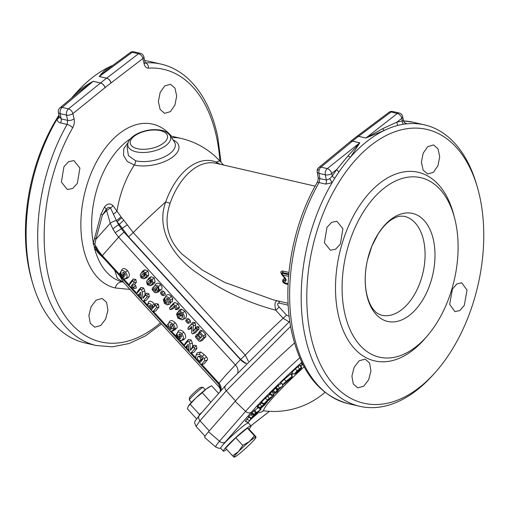 <?xml version="1.0" encoding="UTF-8"?>
<svg xmlns="http://www.w3.org/2000/svg" width="509" height="509" viewBox="0 0 509 509"><rect width="100%" height="100%" fill="white"/><g stroke="black" fill="none" stroke-linecap="round" stroke-linejoin="round"><path stroke-width="0.76" d="M218.603 393.425L211.579 385.739L206.495 388.793L202.245 392.757L210.891 402.218M199.025 415.758L199.382 414.383L201.857 412.532M199.382 414.383L190.143 404.273L195.78 398.063L202.245 392.757M190.143 404.273L188.343 406.067L187.369 408.765L196.557 418.818M210.223 386.433L209.091 387.044A14.831 1.311 137.6 0 0 206.495 388.793A14.831 1.311 137.6 0 0 195.78 398.063A14.831 1.311 137.6 0 0 188.438 405.915L188.343 406.067M205.286 389.729L203.186 387.432A9.366 0.827 137.6 0 0 203.186 387.432A9.366 0.827 137.6 0 0 203.161 387.413A9.366 0.827 137.6 0 0 203.104 387.4A9.366 0.827 137.6 0 0 195.71 393.139A9.366 0.827 137.6 0 0 189.335 399.985A9.366 0.827 137.6 0 0 189.354 400.068A9.366 0.827 137.6 0 0 189.373 400.08M189.335 399.985L189.437 397.803A7.807 0.694 -42.4 0 1 194.756 392.089A7.807 0.694 -42.4 0 1 200.915 387.311L203.104 387.4M219.411 383.353C218.386 384.187 218.24 384.142 218.965 383.226L225.805 375.133L240.433 359.602L123.98 232.161L121.486 228.815A7.807 1.234 149.2 0 0 115.269 232.772L118.635 237.175L235.266 364.807A7.959 4.753 43.4 0 1 237.646 372.359M246.235 363.458A7.959 2.704 47.9 0 1 244.587 362.892A7.959 2.704 47.9 0 1 240.433 359.602L245.268 355.142C257 343.098 269.624 330.812 283.144 318.284A4.683 0.414 137.6 0 0 286.484 315.046L289.15 316.235M246.407 363.286L244.791 362.707L240.649 359.411L128.643 236.838L119.297 224.342L123.751 220.187L133.256 232.568A76.49 6.776 -42.4 0 1 165.73 201.895A61.614 37.208 -77 0 1 188.177 167.976A61.614 37.208 -77 0 1 216.28 162.11L220.219 164.261M161.576 289.392L158.509 289.914L157.828 287.203L156.32 286.732L155.786 287.095L155.894 289.227L157.784 290.283L157.924 291.25L155.805 292.681L154.571 292.44L152.401 290.06L152.134 288.972L153.101 289.246L155.067 291.39L156.301 290.569L154.959 289.666C153.871 288.285 153.737 287.063 154.564 285.994C155.722 284.97 157.026 285.155 158.477 286.554L159.164 290.149L161.576 289.392C162.416 287.903 162.104 286.344 160.64 284.709C158.795 282.953 157.128 282.73 155.633 284.041L154.272 286.395L155.633 284.041M157.936 292.109L155.461 292.853L157.936 292.109L160.15 290.601L160.411 289.583M153.184 287.044L152.051 289.087L153.184 287.044L154.112 286.796M178.023 312.112L176.502 314.231L177.717 312.322M182.05 319.881L185.429 318.278C187.096 316.274 186.867 313.945 184.742 311.298L181.783 309.243L180.014 309.459L177.832 312.405L178.85 311.292L180.021 311.177L182.674 313.035C184.532 315.3 184.742 317.298 183.31 319.041L182.05 319.881L177.845 318.074L176.572 314.136L177.571 314.308L178.277 313.722M199.032 332.651L197.397 334.788L198.357 334.954L200.902 337.741L202.207 336.347L199.35 333.217L199.172 332.154L200.158 332.364L203.492 336.01L203.638 337.467L199.846 341.405L202.283 340.419L205.782 336.684L205.56 334.279L202.213 330.615L200.342 330.309L199.095 332.25L200.342 330.309M197.645 334.394L196.576 334.566L195.38 336.449L196.379 336.608L197.587 335.584M191.212 328.572L188.063 329.266L188.006 328.095L191.626 324.214L192.93 324.265L193.312 325.925L192.968 331.442L195.71 328.521L196.83 328.528L196.824 329.737L192.854 333.847L191.912 333.471L191.581 331.97L191.778 326.454L188.801 329.539L191.702 328.044M189.144 326.294L187.885 328.254L192.803 322.369L194.998 322.521L195.59 324.825L195.322 328.33L196.881 326.67L198.904 326.791L198.968 328.954L195.361 332.803L192.854 333.847M186.848 320.676L188.171 322.127L188.215 323.336L190.525 322.445L190.213 320.422L188.877 318.952L187 318.583L185.772 320.505L186.848 320.676L188.877 318.952M178.627 308.874L175.351 309.408L175.172 306.571L174.084 306.202L170.929 309.357L169.796 309.268L169.713 308.009L173.289 304.592L175.974 305.705L176.979 308.276L176.101 309.72L178.627 308.874L179.397 307.264L178.144 303.867L174.593 302.486L170.75 306.094L169.561 308.219L170.75 306.094M173.136 308.708L170.56 309.599L173.136 308.708L175.153 306.552M172.411 301.722L169.204 302.244L168.511 299.082L166.596 298.49L166.914 300.316C168.193 301.862 168.53 303.269 167.925 304.535L167.321 304.904L164.432 303.402L163.364 299.884L164.337 300.017L165.171 302.804L166.742 303.396L166.068 301.296C164.846 299.801 164.579 298.459 165.266 297.262C166.5 296.397 167.805 296.741 169.192 298.28L170.394 300.183L169.93 302.524L172.411 301.722L172.786 298.751L171.355 296.435C169.58 294.526 167.906 294.151 166.328 295.309L164.98 297.65L166.328 295.309M167.321 304.904L170.146 303.886L170.706 302.327M164.42 297.95L163.249 300.049L164.98 297.657M161.595 293.044L162.918 294.488L162.963 295.704L165.272 294.813L164.961 292.783L163.624 291.32L161.747 290.951L160.52 292.872L161.595 293.044L163.624 291.32M147.655 279.969L149.614 278.709L152.14 279.626L152.853 282.794L151.822 284.416L150.085 285.702L152.038 285.046L153.947 283.653L155.092 281.846L154.208 277.889L151.027 276.731L148.806 278.143L146.936 280.879L148.806 278.143M177.17 333.274L175.853 335.418L176.922 333.427M178.525 330.735L177.317 332.899L178.525 330.735C179.83 329.565 181.567 330.036 183.73 332.142C185.9 335.126 186.224 337.391 184.697 338.937L183.087 340.05L181.013 340.585L177.367 338.816L175.904 335.336L176.795 335.647L177.374 335.151M168.288 324.176L167.569 324.316L166.5 326.301L167.067 327.548L169.968 330.723L171.374 331.232L173.524 330.665L171.126 331.346L173.435 329.921L173.092 328.757L170.769 327.198L170.241 324.653L170.782 324.309L172.583 325.098L173.843 328.432L174.67 328.808L176.986 328.114C177.584 326.549 176.973 324.767 175.16 322.763C172.882 320.524 171.056 320.021 169.682 321.249L168.664 323.151C169.796 322.114 171.31 322.534 173.213 324.424C174.682 325.995 175.211 327.433 174.797 328.731L176.986 328.114M173.524 330.665L175.624 329.31L175.77 328.725M120.9 271.691L119.577 273.836L120.652 271.851M122.249 269.159L121.047 271.322L122.249 269.159C123.56 267.988 125.297 268.453 127.454 270.559C129.63 273.543 129.954 275.808 128.427 277.354L126.811 278.468L124.737 279.008L121.091 277.233L119.628 273.753L120.518 274.071L121.104 273.575M119.513 274.396L102.334 255.594L118.635 237.175A7.807 0.694 137.6 0 1 123.98 232.161M197.123 352.883L195.825 355.867L197.123 352.883L200.673 351.967L204.325 354.601L206.444 356.917C207.634 358.304 207.857 359.405 207.125 360.219L204.058 363.948L201.303 364.52L204.058 363.948M188.177 346.814L184.614 346.903L184.296 345.541L187.605 341.558L189.1 341.813L189.819 343.861L190.481 350.338L193.013 347.316L194.298 347.501L194.495 348.945L190.856 353.131L189.736 352.514L189.049 350.707L188.177 344.249L185.448 347.373L187.643 347.125L188.438 346.489M185.079 343.41L184.182 345.738L185.079 343.41L188.413 339.427L191.174 340.006L192.332 343.021L192.631 346.584L193.821 345.191L196.379 345.7L196.9 348.55L193.643 352.502L190.856 353.131M155.709 311.031L153.298 311.387L151.809 310.846L148.386 306.946L147.909 303.886C148.946 302.995 150.371 303.561 152.172 305.578L153.648 307.194L154.914 305.705L156.308 305.922L156.556 307.481L152.942 311.61L155.709 311.031L158.954 307.092L158.382 304.121L155.722 303.574L154.882 304.56L154.195 303.809C151.879 301.29 150.047 300.609 148.698 301.754L147.674 304.293L148.698 301.754M140.662 294.819L137.099 294.908L136.781 293.54L140.09 289.564L141.585 289.818L142.304 291.867L142.965 298.344L145.498 295.322L146.783 295.506L146.986 296.944L143.341 301.137L142.221 300.52L141.534 298.713L140.669 292.249L137.933 295.379L140.128 295.131L140.923 294.488M137.57 291.415L136.667 293.744L137.57 291.415L140.898 287.432L143.659 288.011L144.823 291.027L145.116 294.59L146.306 293.19L148.863 293.706L149.385 296.556L146.128 300.507L143.341 301.137M133.982 282.673L131.284 285.899L133.689 287.318L133.822 288.418L135.986 288.177L136.387 287.96L135.687 285.555L134.44 284.607L136.387 282.285L135.846 279.46L133.193 279.059L129.91 282.985L129.025 285.282L132.385 281.184L133.772 281.261L133.982 282.673L136.387 282.285M141.337 273.059L143.296 271.8L145.828 272.716L146.535 275.884L145.51 277.507L143.773 278.792L145.727 278.137L147.629 276.743L148.781 274.936L147.896 270.979L144.715 269.827L142.495 271.24L140.624 273.969L142.495 271.24M166.914 300.316L167.785 298.484M167.925 304.535L170.146 303.886M153.101 289.246L154.17 288.329M155.067 291.39L155.799 290.321M165.171 302.804L166.373 301.792M101.94 256.377A7.807 0.694 137.6 0 1 102.334 255.594L101.386 254.525A7.807 1.063 139.2 0 0 101.081 255.41L136.813 294.539M101.386 254.525L98.791 251.23A7.807 2.399 143 0 0 98.791 252.566L101.081 255.41M98.791 251.23L94.846 244.524L96.755 249.486M127.288 224.838L121.486 228.815L118.654 224.895A7.807 2.787 147.6 0 0 112.96 229.114L115.269 232.772M103.976 258.604L98.396 253.081L95.507 249.346L93.185 243.773L100.967 214.104L104.574 206.94C107.361 203.409 110.211 203.015 113.113 205.763L121.727 217.788L117.07 221.701L119.297 224.342L118.654 224.895L116.421 220.518A7.807 3.219 164.1 0 0 110.249 223.273L112.96 229.114M120.926 216.758A7.807 2.672 142.3 0 1 116.421 220.518L110.466 207.876C108.958 206.934 107.584 207.411 106.343 209.301L102.494 214.887L106.629 210.541L110.466 207.876A7.807 3.398 148.1 0 0 113.113 205.763M104.574 206.94L106.343 209.301A4.683 2.838 -136.3 0 0 106.629 210.541L110.249 223.273L95.877 239.3L94.846 244.524A4.683 2.965 -174.6 0 0 93.414 243.283A4.683 2.965 -174.6 0 1 94.846 244.524M100.967 214.104L102.494 214.887L95.877 239.3L94.464 237.843M217.852 163.713A7.807 6.191 112.5 0 1 216.28 162.11A76.49 6.776 -42.4 0 1 220.13 161.296A76.49 76.49 0 0 0 180.86 138.359L170.305 135.922M284.906 277.889L283.189 279.441C281.916 281.21 282.66 282.667 285.422 283.825A1.559 0.942 103 0 0 285.326 283.596M289.131 321.923L283.144 318.284L275.783 310.223C247.724 302.709 222.07 290.696 198.822 274.179C175.522 259.253 155.003 230.762 165.73 201.895A7.807 1.126 -160.7 0 0 170.14 203.193C163.548 222.656 167.55 239.65 182.139 254.182L202.353 270.075L224.717 282.444L273.371 299.871L288.107 303.275M172.965 139.829A28.078 13.438 168.6 0 1 173.13 156.683A28.078 13.438 168.6 0 1 134.319 165.031L127.199 161.423L123.528 155.379L123.827 148.501L128.274 142.335M121.727 217.788L123.751 220.187M122.822 281.967A7.807 6.223 -77.7 0 0 115.269 287.954A84.023 50.735 -77 0 1 82.91 246.038A84.023 50.735 -77 0 1 107.062 145.835A84.023 50.735 -77 0 1 171.431 136.183M96.125 300.125L91.13 306.609L88.89 315.453L90.258 323.291L94.693 327.185L100.706 325.525L105.668 319.035L107.914 310.21L106.585 302.365L102.156 298.471L96.125 300.125M129.999 289.436L115.269 287.954M72.666 127.797A4.683 1.667 29.8 0 0 67.105 124.444L60.495 122.917C58.529 122.389 57.352 121.187 56.976 119.303A144.391 87.192 103 0 0 29.643 270.947A144.391 87.192 103 0 0 32.786 283.729A144.391 87.192 103 0 0 84.615 342.843L96.176 345.509A144.391 87.192 -77 0 1 41.204 273.619A144.391 87.192 -77 0 1 67.105 124.444L67.672 120.378A4.683 2.151 -12.9 0 0 74.079 118.89C74.683 121.944 74.212 124.909 72.666 127.797A139.873 84.462 103 0 0 47.579 272.302A139.873 84.462 103 0 0 160.475 322.789M32.786 283.729L31.927 280.803A140.49 84.838 -77 0 1 28.867 268.37A140.49 84.838 -77 0 1 58.949 115.168M95.628 247.412A4.683 1.654 156.1 0 0 94.235 247.037A76.49 46.185 103 0 0 122.65 281.929A76.49 46.185 103 0 0 122.79 281.961L117.299 278.226L114.722 270.368M288.132 283.691L284.041 282.749L285.594 281.267C286.376 280.281 286.122 279.021 284.836 277.494L282.47 274.955A1.559 0.942 -77 0 1 282.8 273.384A1.559 1.101 160.9 0 0 281.954 274.815L281.401 273.199L282.501 272.525A1.559 0.942 103 0 0 282.845 271.03C280.332 271.106 280.173 272.531 282.355 275.293M278.06 300.953A4.683 2.825 -77 0 1 279.428 303.129C277.074 303.084 276.972 304.369 279.117 306.991A4.683 0.414 137.6 0 1 275.783 310.223C274.287 304.14 274.866 300.991 277.526 300.774M119.52 275.611L123.604 282.438L122.65 281.929M123.604 282.438L218.978 386.808L219.341 385.02M219.894 161.035A139.873 84.462 103 0 0 216.955 138.995A139.873 84.462 103 0 0 148.443 68.155C146.318 68.174 144.868 66.711 144.098 63.778L142.895 58.516L110.943 83.018A139.873 84.462 103 0 0 105.07 87.643L72.876 113.622L74.079 118.89M79.9 168.065L73.9 160.602L68.626 161.658L63.949 166.717L61.373 182.069L67.347 189.526L72.647 188.476L77.343 183.418L79.9 168.065M170.4 111.63L174.931 105.039L176.687 96.086L175.001 88.172L170.49 84.259L164.687 85.97L160.131 92.555L158.382 101.495L160.1 109.429L164.623 113.342L170.4 111.63M433.42 172.297L427.643 174.014L423.119 170.095L421.401 162.174L423.151 153.228L427.706 146.643L433.515 144.931L438.02 148.844L439.712 156.759L437.95 165.711L433.42 172.297M342.92 228.738L340.362 244.085L335.66 249.149L330.366 250.199L324.392 242.742L326.969 227.396L331.645 222.331L336.92 221.275L342.92 228.738M454.658 218.316L453.799 214.976A96.78 58.44 103 0 0 377.703 184.882A96.78 58.44 103 0 0 337.855 312.711A96.78 58.44 103 0 0 425.397 338.097L427.636 335.476A92.097 55.615 103 0 0 455.86 223.54A92.097 55.615 103 0 0 454.658 218.316A92.097 55.615 103 0 0 382.246 189.672A92.097 55.615 103 0 0 344.332 311.317A92.097 55.615 103 0 0 427.636 335.476M310.204 333.261A140.49 84.838 -77 0 1 366.41 149.112A140.49 84.838 -77 0 1 477.277 186.93A140.49 84.838 -77 0 1 480.337 199.363A140.49 84.838 -77 0 1 434.215 373.6A140.49 84.838 -77 0 1 310.204 333.261M477.277 186.93L476.418 184.003A144.391 87.192 103 0 0 424.589 124.89A144.391 87.192 103 0 0 406.933 123.814A144.391 87.192 103 0 0 403.382 124.279A144.391 87.192 103 0 0 398.063 125.379A144.391 87.192 103 0 0 384.505 130.329A144.391 87.192 103 0 0 350.599 157.007A144.391 87.192 103 0 0 339.026 171.838A144.391 87.192 103 0 0 334.788 178.265A144.391 87.192 103 0 0 332.046 182.756A144.391 87.192 103 0 0 304.706 334.4A144.391 87.192 103 0 0 359.678 406.29A144.391 87.192 103 0 0 432.16 375.852L434.215 373.6M403.503 120.709L396.95 122.109L401.773 118.343A4.683 2.24 -11.4 0 0 402.676 116.618L403.503 120.709A3.9 3.849 176.5 0 0 406.933 123.814L404.68 122.714M347.959 156.002A3.9 2.45 32.7 0 0 350.599 157.007L359.825 142.794A3.9 2.354 -77 0 1 359.787 142.825L347.959 156.002L336.723 169.51L332.237 175.987L329.756 178.748L326.364 180.052L319.881 178.557A4.683 2.329 170.1 0 1 318.1 177.126L317.202 171.934A4.683 2.329 170.1 0 0 318.978 173.365L325.308 174.822L326.364 180.052A3.9 2.354 103 0 1 325.665 184.08L332.046 182.756A3.9 0.369 59.5 0 0 329.756 178.748M365.888 138.022L384.505 130.329A3.9 2.36 -109.5 0 1 382.66 128.694L365.926 137.99A3.9 2.354 -77 0 1 365.888 138.022L358.559 136.329L390.995 112.018L397.325 113.475L365.926 137.99L358.597 136.304A4.683 3.022 52.9 0 0 356.535 136.641A4.683 3.022 52.9 0 1 356.535 136.641L356.51 136.654A4.683 3.06 53.9 0 1 358.559 136.329A144.391 87.192 -77 0 0 352.495 141.101L359.825 142.794M449.644 304.357L452.418 289.061L456.847 283.933L461.72 282.788L467.039 290.092L464.291 305.4L459.837 310.515L454.938 311.661L449.644 304.357M359.144 360.798L365.176 359.138L369.604 363.038L370.934 370.87L368.694 379.701L363.725 386.197L357.712 387.858L353.278 383.964L351.916 376.119L354.149 367.282L359.144 360.798M366.544 293.833A55.417 33.46 103 0 0 409.713 315.122A55.417 33.46 103 0 0 433.649 241.018A55.417 33.46 103 0 0 390.479 219.729A55.417 33.46 103 0 0 366.544 293.833M423.844 241.648A50.735 30.635 103 0 0 404.534 216.389C398.159 215.631 396.905 216.98 393.272 218.596C388.062 221.428 383.016 226.556 378.136 233.962L371.875 246.108L367.485 259.972C364.838 271.882 364.514 282.909 366.505 293.044C368.096 300.405 370.482 305.985 373.67 309.79L375.228 311.495C376.126 312.768 378.289 314.021 381.725 315.256A50.735 30.635 103 0 0 414.733 294.075A50.735 30.635 103 0 0 423.844 241.648M403.382 124.279A3.9 3.048 -100.6 0 1 402.282 120.862L401.773 118.343A4.683 3.073 -128 0 0 397.325 113.475A4.683 2.825 103 0 1 399.139 112.979L392.808 111.522A4.683 4.683 0 0 0 388.965 112.324L388.965 112.324A4.683 2.984 53.4 0 1 390.995 112.018A4.683 2.825 -77 0 1 392.808 111.522M398.063 125.379A3.9 2.997 -105.7 0 1 396.95 122.109L382.66 128.694M325.665 184.08L319.048 182.553A4.683 1.667 -150.2 0 0 316.973 182.839C292.147 225.589 281.833 284.862 291.39 330.424C300.145 371.029 319.054 395.429 348.118 403.624A144.391 87.192 -77 0 1 293.146 331.734A144.391 87.192 -77 0 1 319.048 182.553L319.881 178.557L318.978 173.365A4.683 2.825 -77 0 1 320.95 167.143A4.683 2.984 -129.8 0 0 318.812 167.531L318.812 167.531A4.683 2.984 -129.8 0 0 318.112 170.191M334.788 178.265A3.9 1.546 33.4 0 1 332.237 175.987L331.728 173.467A4.683 2.24 -11.4 0 1 325.308 174.822A4.683 2.825 103 0 1 327.281 168.6L359.787 142.825L352.457 141.139L320.95 167.143L327.281 168.6A4.683 2.895 51.6 0 1 331.728 173.467L336.723 169.51A3.9 1.705 36 0 0 339.026 171.838M59.082 115.829A144.391 87.192 103 0 0 56.976 119.303A3.9 2.615 170.3 0 0 59.203 116.427M60.495 122.917A3.9 2.354 103 0 0 61.195 118.883L59.209 116.453L58.382 112.349A4.683 2.24 168.6 0 0 60.138 113.653L61.195 118.883L67.672 120.378L66.469 115.117A4.683 2.151 -12.9 0 0 72.876 113.622A4.683 2.908 51.4 0 0 68.441 108.894L62.111 107.431A4.683 2.997 -130 0 0 59.96 107.838A4.683 4.683 0 0 0 58.382 112.349M112.871 65.337A144.391 87.192 103 0 0 109.435 66.876A144.391 87.192 103 0 0 77.044 91.881A144.391 87.192 103 0 0 75.536 93.561A144.391 87.192 103 0 0 71.96 97.76M59.96 107.838L78.341 92.396L93.185 81.332L62.111 107.431A4.683 2.825 103 0 0 60.138 113.653L66.469 115.117A4.683 2.825 -77 0 1 68.441 108.894L100.515 83.024L93.185 81.332A3.9 2.354 -77 0 0 93.223 81.3C86.848 84.666 80.95 88.757 75.536 93.561A3.9 1.648 -131 0 0 76.84 93.662M78.265 92.466L77.031 93.51M71.381 98.25A140.49 84.838 -77 0 1 74.982 94.133L77.044 91.881M145.294 62.868L145.332 62.874A144.391 87.192 -77 0 1 161.086 64.109L149.525 61.443A144.391 87.192 103 0 0 144.671 60.558M111.096 66.641A3.9 3.162 56.1 0 1 109.435 66.876C105.427 69.491 102.042 72.711 99.287 76.528A3.9 2.354 -77 0 0 99.325 76.496L106.661 78.189L138.48 53.769L132.149 52.312L99.325 76.496L109.88 67.538L130.139 52.612A4.683 2.971 53.6 0 1 132.149 52.312A4.683 2.825 103 0 1 133.969 51.816A4.683 4.683 0 0 0 130.139 52.612M111.732 66.202L109.969 67.468M140.299 53.273A4.683 2.825 -77 0 0 138.48 53.769A4.683 3.06 -127.8 0 1 142.895 58.516A4.683 2.151 -12.9 0 0 143.812 56.792A4.683 4.683 0 0 0 140.299 53.273L133.969 51.816M144.098 63.778A4.683 2.151 -12.9 0 0 145.014 62.053L143.812 56.792M98.396 253.081A4.683 0.471 138.3 0 1 98.943 252.763M113.291 214.117A7.807 3.156 147.1 0 0 116.968 211.241A76.49 46.185 -77 0 1 134.319 165.031A5.465 3.302 -77 0 0 135.655 160.774A24.954 11.942 -11.4 0 0 164.681 156.734A24.954 11.942 -11.4 0 0 174.269 141.731L169.79 135.171C167.474 132.442 164.731 130.819 161.563 130.31C154.482 128.904 147.133 129.706 139.517 132.709C129.305 137.106 128.001 142.603 127.905 143.614A21.792 10.428 -11.4 0 0 136.062 151.803A21.792 10.428 -11.4 0 0 161.417 148.272A21.792 10.428 -11.4 0 0 169.79 135.171M290.62 326.371L226.282 390.766C224.564 388.596 224.45 386.713 225.92 385.122M235.533 400.888L226.282 390.766L199.999 420.746A4.683 3.658 -138.8 0 1 199.363 415.369L225.633 385.402L289.812 321.294M204.987 437.638C204.033 437.53 205.216 435.57 208.525 431.759L219.506 441.208L245.612 411.367L235.133 401.34L208.525 431.759M294.469 342.983A96.78 8.57 137.6 0 0 281.483 354.849A96.78 8.57 137.6 0 0 235.133 401.34M301.786 362.236A90.85 8.049 137.6 0 0 294.819 368.643A90.85 8.049 137.6 0 0 251.331 412.258C249.556 413.378 247.648 413.079 245.612 411.367L245.612 411.367A95.52 8.462 -42.4 0 1 291.358 365.487A95.52 8.462 -42.4 0 1 299.756 357.77M247.947 422.508L245.287 421.312L248.748 417.202M251.052 418.201L248.398 416.986L251.955 413.486M254.176 414.453L251.529 413.232L254.055 410.744L258.235 407.747M261.232 402.765C260.716 403.077 260.793 402.88 261.467 402.18L265.119 398.362L269.827 394.494M272.391 391.345L275.662 388.074M275.541 388.138L278.143 385.536L281.286 383.531M269.605 394.074L272.226 391.466M290.97 373.791L291.402 373.727L292.312 376.475L291.937 376.526L290.97 373.791L284.162 379.39C281.108 382.367 280.115 383.64 281.172 383.201M301.233 364.075L303.109 364.889L301.22 364.062L302.149 362.987M295.265 368.91L291.619 372.849L294.138 374.16L297.167 370.87L295.265 368.91L300.043 365.093M300.183 365.392L300.596 365.316M261.384 407.976C260.01 408.988 259.997 408.765 261.346 407.302L262.409 406.131L260.074 407.747L261.511 406.443L266.932 402.25L264.457 405.234L260.328 408.651L257.675 407.499L257.821 407.136M258.038 406.36C257.191 407.015 257.045 407.003 257.605 406.322L261.232 403.147M226.709 449.409A18.731 1.661 -42.4 0 1 224.533 450.821A18.731 1.661 -42.4 0 1 223.349 451.152L220.728 448.283A18.731 1.661 -42.4 0 1 223.146 444.643A18.731 1.661 -42.4 0 1 235.807 432.281A18.731 1.661 -42.4 0 1 247.196 423.335A18.731 1.661 -42.4 0 1 248.379 423.004L251.007 425.874A18.731 1.661 -42.4 0 1 248.971 429.068M223.349 451.152A18.731 1.661 -42.4 0 1 233.707 439.471A18.731 1.661 -42.4 0 1 249.817 426.205A18.731 1.661 -42.4 0 1 251.007 425.874M304.127 366.824A59.438 5.262 137.6 0 0 300.272 370.38A59.438 5.262 137.6 0 0 264.311 410.884L264.311 410.884A78.062 78.062 0 0 0 324.971 392.35M216.09 447.188C215.135 447.074 216.274 445.082 219.506 441.208A4.683 3.665 -138.8 0 0 225.258 442.073L223.146 444.643M269.433 411.342L267.607 412.748A90.85 8.049 137.6 0 0 269.388 411.342M297.167 370.87L301.112 367.663L295.812 372.569L301.633 367.829L298.738 370.921L295.226 373.829L300.068 369.311L294.138 374.16M300.596 365.246L301.633 367.829L300.558 365.22M297.345 371.347L296.842 371.405M300.043 365.061L301.112 367.663L300.024 365.048M299.426 368.86L297.905 366.563M283.774 384.365C282.845 384.766 283.666 383.71 286.249 381.196L291.937 376.526C292.847 376.138 292.026 377.194 289.475 379.676L283.774 384.365L280.764 383.302M285.129 382.825L288.978 379.905C290.524 378.378 290.957 377.78 290.283 378.117L286.752 380.955C285.18 382.507 284.741 383.112 285.428 382.774L285.32 382.463M286.249 381.196L284.162 379.39M288.978 379.905L288.438 379.434M274.86 392.643L281.127 387.444L278.105 389.118L282.966 385.771L276.692 391.097L278.105 390.594L277.119 391.803L272.003 395.41L276.565 392.006L274.86 392.643L275.134 392.089L272.977 390.378M273.378 394.036L272.2 391.478M272.003 395.41L272.175 395.048L270.018 393.336M277.927 390.174L278.296 390.556L278.086 390.053M282.501 384.06L282.966 385.771L282.107 383.888M279.32 388.093L278.143 385.536M277.939 389.474L278.105 389.118L275.948 387.406M268.809 400.284L271.997 396.804L266.697 401.728L269.624 398.515L267.88 399.775L263.668 404.031L269.026 398.522L273.422 395.608L268.809 400.284L268.701 399.775M273.422 395.608L273.212 394.64M269.026 398.522L267.88 395.894M267.479 399.896L265.119 398.362M263.668 404.031L263.847 403.694L261.467 402.18M267.072 402.384L266.512 401.207M260.379 407.696L257.605 406.322M264.782 404.56L262.72 406.15C261.925 406.996 261.855 407.187 262.51 406.723L264.604 404.432M262.72 406.15C261.925 406.996 261.855 407.187 262.51 406.723L262.389 406.519M261.511 406.443L260.264 403.898M251.465 417.934L255.677 413.416L254.29 414.281L255.423 413.2L260.901 409.503L251.465 417.934L248.602 416.699M252.712 416.566L251.045 414.371M260.799 408.409L260.901 409.503M254.844 414.014L254.29 414.281L251.739 412.945M256.612 412.742L255.333 414.269L259.221 410.865L256.612 412.742M255.423 413.2L254.055 410.744M253.934 415.49L251.681 413.817M248.468 422.133L250.778 419.085L258.139 412.996L250.644 419.511L248.468 422.133L248.01 422.368L245.395 421.128M257.369 413.499L257.058 413.022M257.968 412.22L258.139 412.996M250.778 419.085L249.862 417.685M249.365 420.472L246.757 419.225M255.766 436.506L248.793 428.871L247.393 428.101L235.775 437.74L225.557 448.155L232.537 455.79L238.536 451.553A14.831 1.311 -42.4 0 1 249.448 441.526L242.755 445.375L238.536 451.553A14.831 1.311 -42.4 0 0 234.127 457.152L232.537 455.79M255.957 437.091L254.366 435.736L249.448 441.526A14.831 1.311 137.6 0 1 255.957 437.091A14.831 1.311 -42.4 0 1 255.995 437.384A14.831 1.311 -42.4 0 1 251.554 442.69A14.831 1.311 -42.4 0 1 240.636 452.717A14.831 1.311 -42.4 0 1 234.363 457.158A14.831 1.311 -42.4 0 1 234.127 457.152L233.936 456.56M247.393 428.101L254.366 435.736M235.775 437.74L242.755 445.375M209.275 430.9L199.999 420.746L196.086 426.427L205.057 436.245M248.379 361.282L245.268 355.142L133.256 232.568L128.643 236.838M284.824 283.437A1.559 0.942 -77 0 1 284.614 283.43A1.559 0.942 -77 0 1 284.041 282.749A1.559 1.247 -132.5 0 1 283.653 281.127A1.559 1.521 144.5 0 0 283.691 282.813L283.303 282.26L283.57 281.019L285.263 279.416A1.559 1.349 -171.9 0 0 285.422 279.161M283.189 279.441A1.559 1.228 -133.3 0 1 283.57 281.019L285.225 279.689A1.559 1.222 -132.3 0 0 285.594 281.267M285.339 278.887A1.559 1.203 -133.2 0 1 285.263 279.416L284.671 277.882L282.285 275.369L282.47 274.955L288.597 276.368M288.107 284.232L284.614 283.43A1.559 1.559 0 0 1 283.691 282.813L283.691 282.813A1.559 1.521 144.5 0 0 284.461 283.367M284.836 277.494L284.671 277.882M288.737 274.752L282.8 273.384L282.501 272.525L288.807 273.982M127.123 147.476L128.44 155.671L135.655 160.774M196.328 355.008L199.273 354.2L202.258 356.402L204.363 358.711L204.726 360.601L201.653 364.304L200.19 363.789L195.959 358.336L195.825 355.867M199.273 354.2L200.673 351.967M204.363 358.711L206.444 356.917M204.726 360.601L207.125 360.219M199.121 361.148L200.183 362.313L202.989 358.947L200.024 356.179L199.184 356.065L197.95 356.796C196.989 357.808 197.377 359.259 199.121 361.148L201.119 359.424C199.859 358.094 199.604 357.095 200.349 356.427L197.95 356.796M202.467 358.381L201.373 359.698L201.119 359.424M200.183 362.313L201.373 359.698M187.605 341.558L188.413 339.427M189.1 341.813L191.174 340.006M190.481 350.338L192.631 346.584M193.013 347.316L193.821 345.191M194.298 347.501L196.379 345.7M194.495 348.945L196.9 348.55M191.231 352.858L193.643 352.502M176.795 335.647L177.908 338.269L179.225 339.026L180.708 338.269L178.506 336.888C177.075 335.126 176.738 333.713 177.501 332.638C178.564 331.658 179.989 332.046 181.777 333.796L183.73 332.142M181.777 333.796C183.615 336.341 183.857 338.256 182.508 339.554L184.697 338.937M182.508 339.554L181.013 340.585M177.908 338.269L178.983 337.359M179.225 339.026L179.893 337.989M181.637 336.786L181.077 334.585L178.964 334.279L179.384 336.614L181.56 336.933M179.442 333.949L179.989 333.917M179.384 336.614L181.249 335.049M167.569 324.316L166.545 326.231L167.665 326.727L170.286 329.59L171.488 328.846L169.815 327.548C168.32 325.747 167.932 324.284 168.664 323.151L169.682 321.249M170.286 329.59L170.973 328.528M167.665 326.727L168.676 325.862M173.213 324.424L175.16 322.763M170.241 324.653L171.418 324.322M170.769 327.198L172.691 325.575M173.092 328.757L173.69 328.241M173.435 329.921L175.624 329.31M153.648 307.194L154.882 304.56M152.172 305.578L154.195 303.809M154.914 305.705L155.722 303.574M156.308 305.922L158.382 304.121M156.556 307.481L158.954 307.092M149.423 306.52L151.758 309.491L153.018 307.945L151.936 306.762L149.557 305.648L149.423 306.52L150.899 305.782M149.837 305.438L150.193 305.425M151.758 309.491L153.126 307.398M150.677 308.301L152.528 306.742M140.09 289.564L140.898 287.432M141.585 289.818L143.659 288.011M142.965 298.344L145.116 294.59M145.498 295.322L146.306 293.19M146.783 295.506L148.863 293.706M146.986 296.944L149.385 296.556M143.716 300.864L146.128 300.507M131.284 285.899L134.44 284.607M136.387 287.96L133.982 288.329L129.369 286.293L129.127 285.11L129.91 282.985M133.689 287.318L135.687 285.555M132.385 281.184L133.193 279.059M133.772 281.261L135.846 279.46M120.518 274.071L121.638 276.692L122.955 277.443L124.431 276.692L122.23 275.305C120.798 273.549 120.468 272.13 121.225 271.055C122.294 270.075 123.719 270.464 125.507 272.22L127.454 270.559M125.507 272.22C127.345 274.758 127.587 276.68 126.232 277.971L128.427 277.354M126.232 277.971L124.737 279.008M121.638 276.692L122.707 275.783M122.955 277.443L123.623 276.406M125.36 275.21L124.8 273.002L122.694 272.703L123.108 275.038L125.284 275.35M123.165 272.366L123.719 272.34M123.108 275.038L124.972 273.473M143.296 271.8L144.715 269.827M145.828 272.716L147.896 270.979M146.535 275.884L148.781 274.936M145.51 277.507L147.629 276.743M143.773 278.792L141.088 277.857L140.191 274.962L140.624 273.969M145.116 273.486L143.882 273.161L142.386 274.345C141.413 275 141.19 275.935 141.718 277.144C142.825 277.698 143.684 277.443 144.308 276.387L145.059 275.464L145.116 273.486M144.308 276.387L145.491 274.606L143.678 275.509L144.473 273.543L142.386 274.345M141.718 277.144L143.678 275.509M149.614 278.709L151.027 276.731M152.14 279.626L154.208 277.889M152.853 282.794L155.092 281.846M151.822 284.416L153.947 283.653M150.085 285.702L147.4 284.766L146.503 281.871L146.936 280.879M151.428 280.395L150.2 280.071L148.704 281.254C147.725 281.91 147.502 282.845 148.03 284.054C149.137 284.601 150.002 284.353 150.619 283.297L151.37 282.368L151.428 280.395M150.619 283.297L151.809 281.509L149.99 282.419L150.791 280.453L148.704 281.254M148.03 284.054L149.99 282.419M158.477 286.554L160.64 284.709M155.786 287.095L156.893 286.675M155.894 289.227L157.885 287.572M157.784 290.283L158.585 289.984M157.924 291.25L160.15 290.601M162.918 294.488L164.961 292.783M165.272 294.813L163.147 295.583L162.142 295.322L160.812 293.871L160.589 292.783L161.747 290.951M169.192 298.28L171.355 296.435M170.394 300.183L172.786 298.751M164.337 300.017L164.897 299.025M164.528 301.035L165.597 300.539M173.289 304.592L174.593 302.486M175.974 305.705L178.144 303.867M176.979 308.276L179.397 307.264M173.429 306.666L174.32 306.151M177.571 314.308L178.659 317.393C179.97 318.64 181.109 318.749 182.063 317.724C183.087 316.681 183.024 315.402 181.866 313.888L179.963 312.513L179.238 313.289L180.555 315.465L179.664 315.243L178.271 313.716L177.972 312.233L179.123 310.407M182.68 314.708L180.555 315.465L182.362 314.912M182.667 316.77L182.426 317.266M180.021 311.177L181.783 309.243M182.674 313.035L184.742 311.298M183.31 319.041L185.429 318.278M177.864 314.988L178.945 314.447M182.788 316.261L180.644 315.726L178.659 317.393M179.238 313.289L180.409 312.742M180.199 314.339L181.338 313.379M188.171 322.127L190.213 320.422M190.525 322.445L188.4 323.215L187.388 322.954L186.065 321.503L185.836 320.416L187 318.583M191.626 324.214L192.803 322.369M192.93 324.265L194.998 322.521M192.968 331.442L195.322 328.33M195.71 328.521L196.881 326.67M196.83 328.528L198.904 326.791M196.824 329.737L198.968 328.954M193.255 333.554L195.361 332.803M196.379 336.608L199.146 339.63L200.062 338.288M202.283 340.419L200.183 341.17L198.892 340.935L195.653 337.397L195.437 336.373L196.576 334.566M199.146 339.63L200.222 338.466L197.677 335.685L197.454 334.712L198.612 332.886M198.357 334.954L199.808 333.719M200.902 337.741L202.009 336.125M200.158 332.364L202.213 330.615M203.492 336.01L205.56 334.279M203.638 337.467L205.782 336.684M220.709 391.027A7.959 7.107 38.2 0 0 218.965 383.226L201.819 364.463M195.812 357.891L191.409 353.068M189.004 350.44L186.129 347.297M184.328 345.325L180.014 340.604M175.79 335.978L171.476 331.257M166.666 325.995L153.463 311.546M147.597 305.126L143.894 301.073M141.489 298.446L138.613 295.303M136.813 293.33L130.947 286.911M129.152 284.945L123.738 279.021M285.422 283.825L288.094 284.442M171.571 137.78A76.49 46.185 -77 0 1 180.86 138.359M130.469 138.753A76.49 46.185 103 0 0 93.414 243.283M145.332 62.874A4.683 3.671 86.2 0 1 148.443 68.155M315.122 186.148L215.969 163.281A60.1 36.292 103 0 0 170.14 203.193M288.953 272.442L282.845 271.03M403.554 120.926A144.391 87.192 -77 0 1 413.028 122.224L424.589 124.89M352.457 141.139L352.495 141.101A4.683 2.908 49.8 0 0 350.383 141.477L350.357 141.502A4.683 2.946 -129.2 0 1 352.457 141.139M350.37 141.489A4.683 2.908 49.8 0 1 350.383 141.477L356.51 136.654M93.223 81.3L100.559 82.986A144.391 87.192 -77 0 1 106.616 78.221L106.661 78.189A4.683 3.029 -127.2 0 1 111.032 82.954M110.943 83.018A4.683 3.06 -126.1 0 0 106.616 78.221L99.287 76.528M104.981 87.713A4.683 2.946 50.8 0 0 100.515 83.024L100.559 82.986A4.683 2.908 -130.2 0 1 105.07 87.643M101.724 256.479L102.315 256.301M95.507 249.346A4.683 1.183 148.3 0 1 96.697 249.397M300.978 366.175A64.198 5.688 -42.4 0 1 302.613 364.673M263.586 410.852A64.198 5.688 -42.4 0 1 258.814 411.476M291.759 374.802A64.198 5.688 -42.4 0 1 293.031 373.587M251.331 412.258L225.258 442.073M250.912 425.779L267.607 412.748M204.745 437.562L215.848 447.112L218.965 448.308A4.683 4.645 -88.3 0 0 220.696 448.022M276.953 390.549L275.967 388.66M260.144 409.828L259.501 408.294M256.11 412.684L254.996 410.044M288.202 305.158L279.428 303.129M279.117 306.991L286.484 315.046M288.616 276.202A1.559 0.942 -77 0 1 288.667 275.554M137.417 148.692A18.967 9.079 -11.4 0 0 163.631 143.048A18.967 9.079 -11.4 0 0 160.386 130.616A18.967 9.079 -11.4 0 0 134.166 136.253A18.967 9.079 -11.4 0 0 137.417 148.692M202.258 356.402L204.325 354.601M189.819 343.861L192.332 343.021M177.259 336.754L178.131 336.443M173.175 330.099L175.306 329.533M142.304 291.867L144.823 291.027M120.983 275.172L121.855 274.86M157.656 291.434L159.801 290.849M172.087 305.457L173.149 303.51M178.85 311.292L180.014 309.459M193.312 325.925L195.59 324.825M189.354 400.068L191.46 402.371M137.417 295.201L141.916 300.119M142.565 300.832L184.328 346.534M184.932 347.195L189.424 352.113M190.08 352.832L218.514 383.945L220.454 387.883L220.193 391.606M96.398 248.882L98.791 252.566M223.546 165.024L220.13 161.296M96.176 345.509L112.47 346.833L129.159 343.518L145.663 335.775L161.506 323.915M220.976 162.218L217.814 137.309C212.304 110.485 201.602 90.239 185.696 76.573C178.239 70.35 170.031 66.202 161.086 64.109M359.678 406.29L348.118 403.624M402.676 116.618A4.683 4.683 0 0 0 399.139 112.979M403.503 120.722L404.68 122.809M403.542 120.881L413.028 122.224M316.973 182.839C318.049 180.81 318.424 178.901 318.1 177.126M388.965 112.324L356.535 136.641M350.357 141.502L318.812 167.531A4.683 4.683 0 0 0 317.202 171.934M144.906 62.842L145.434 63.103L145.014 62.053M96.398 248.888L96.735 249.448M218.965 448.308L220.683 448.092M250.937 425.804L267.346 412.996M264.311 410.884L262.803 410.954M272.13 391.415L274.625 392.713M269.299 394.214L271.793 395.512M275.235 388.278L277.729 389.576M268.268 400.227L268.637 400.386M273.632 394.373L273.867 395.079M260.843 402.975L263.497 404.127M266.092 401.646L266.512 401.83M267.219 401.289L267.429 401.932M257.23 406.876L259.876 408.027M199.363 415.369C192.93 424.054 194.368 421.401 196.086 426.427M218.978 386.808L220.569 389.519M281.954 274.815A1.559 1.559 0 0 0 282.285 275.369M127.905 143.614L127.11 147.527"/></g></svg>
